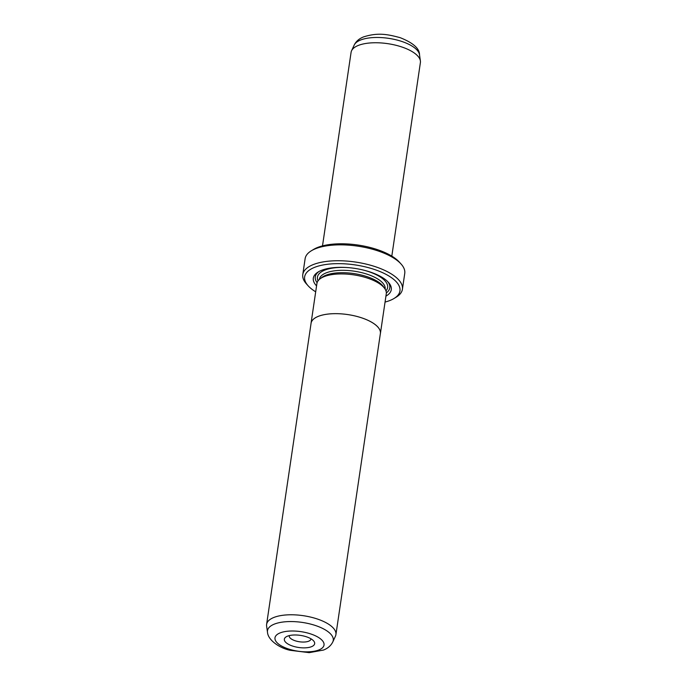 <?xml version="1.0" encoding="UTF-8"?>
<svg xmlns="http://www.w3.org/2000/svg" width="687" height="687" viewBox="0 0 687 687"><rect width="100%" height="100%" fill="white"/><g stroke="black" fill="none" stroke-linecap="round" stroke-linejoin="round"><path stroke-width="1.03" d="M266.608 626.037A35.028 13.972 8.4 0 1 266.608 624.389A35.028 13.972 8.4 0 1 273.641 617.553A35.028 13.972 8.4 0 1 313.324 617.785A35.028 13.972 8.4 0 1 335.917 634.625A35.028 13.972 8.4 0 1 335.445 636.196L332.817 641.89A33.251 13.259 8.4 0 0 313.598 624.921A33.251 13.259 8.4 0 0 274.156 624.191A33.251 13.259 8.4 0 0 267.483 632.238L266.608 626.037M335.917 634.625L380.383 333.513A35.028 13.972 -171.6 0 0 357.781 316.673A35.028 13.972 -171.6 0 0 318.107 316.441A35.028 13.972 -171.6 0 0 311.074 323.285L266.608 624.389M287.424 636.196A15.329 6.114 8.4 0 1 301.473 635.552A15.329 6.114 8.4 0 1 313.547 640.816A15.329 6.114 8.4 0 1 311.589 646.656A15.329 6.114 8.4 0 1 291.185 645.557A15.329 6.114 8.4 0 1 286.239 636.78A15.329 6.114 8.4 0 1 287.424 636.196M289.321 635.587A10.949 4.362 -171.6 0 0 289.261 635.853A10.949 4.362 -171.6 0 0 296.329 641.117A10.949 4.362 -171.6 0 0 308.721 641.186A10.949 4.362 -171.6 0 0 310.919 639.056A10.949 4.362 -171.6 0 0 310.936 638.781M380.306 334.054A35.054 13.98 -171.6 0 0 380.409 333.521L386.274 293.796A35.054 13.98 -171.6 0 0 363.655 276.938A35.054 13.98 -171.6 0 0 323.946 276.706A35.054 13.98 -171.6 0 0 316.913 283.551L311.048 323.276A35.054 13.98 -171.6 0 0 310.996 323.817M380.409 333.521A35.054 13.98 -171.6 0 0 357.79 316.664A35.054 13.98 -171.6 0 0 318.081 316.432A35.054 13.98 -171.6 0 0 311.048 323.276M320.357 278.639L321.696 277.565A33.277 13.268 8.4 0 1 325.647 275.332A33.277 13.268 8.4 0 1 357.695 274.225A33.277 13.268 8.4 0 1 383.432 286.677L384.402 288.093M316.57 285.886A39.408 15.715 8.4 0 1 318.193 271.966A39.408 15.715 8.4 0 1 321.224 270.455A39.408 15.715 8.4 0 1 357.352 268.806A39.408 15.715 8.4 0 1 388.404 282.331A39.408 15.715 8.4 0 1 385.931 296.131M387.674 281.567A37.656 15.02 8.4 0 1 386.334 292.92M322.504 245.886L351.083 52.358A35.028 13.972 8.4 0 1 351.555 50.786A35.028 13.972 8.4 0 1 358.107 45.522A35.028 13.972 8.4 0 1 395.867 45.256A35.028 13.972 8.4 0 1 420.392 60.954A35.028 13.972 8.4 0 1 420.392 62.594L391.813 256.122M385.055 302.057A48.167 19.202 -171.6 0 0 390.285 300.348A48.167 19.202 -171.6 0 0 393.986 298.502A48.167 19.202 -171.6 0 0 378.443 270.927A48.167 19.202 -171.6 0 0 314.311 267.466A48.167 19.202 -171.6 0 0 308.171 285.835A48.167 19.202 -171.6 0 0 315.694 291.812M308.171 285.835L306.462 283.937A50.357 20.078 8.4 0 1 302.778 274.568A50.357 20.078 8.4 0 1 312.886 264.735A50.357 20.078 8.4 0 1 369.924 265.062A50.357 20.078 8.4 0 1 402.41 289.279A50.357 20.078 8.4 0 1 396.176 297.179L393.986 298.502M311.357 250.772L313.547 249.45A48.167 19.202 8.4 0 1 317.248 247.603A48.167 19.202 8.4 0 1 361.405 245.594A48.167 19.202 8.4 0 1 399.362 262.116L401.071 264.014A50.357 20.078 -171.6 0 0 361.396 246.736A50.357 20.078 -171.6 0 0 315.23 248.849A50.357 20.078 -171.6 0 0 311.357 250.772A50.357 20.078 -171.6 0 0 305.122 258.673L302.778 274.568M402.41 289.279L404.755 273.383A50.357 20.078 -171.6 0 0 401.071 264.014M317.111 282.7A37.656 15.02 8.4 0 1 319.112 271.442M279.952 632.967A24.792 9.884 -171.6 0 0 284.633 647.523A24.792 9.884 -171.6 0 0 319.051 649.885A24.792 9.884 -171.6 0 0 314.38 635.329A24.792 9.884 -171.6 0 0 279.952 632.967M319.318 279.463L319.318 279.446A33.277 13.268 8.4 0 1 325.999 272.945A33.277 13.268 8.4 0 1 363.689 273.168A33.277 13.268 8.4 0 1 385.158 289.167L385.158 289.167M318.064 280.837A35.466 14.144 8.4 0 1 324.565 270.214A35.466 14.144 8.4 0 1 346.892 267.535M362.204 269.793A35.466 14.144 8.4 0 1 385.965 290.867M354.183 45.102C355.943 41.452 359.035 38.73 363.449 36.943C378.4 32.143 388.353 34.548 400.126 37.656C413.067 42.792 419.534 48.494 419.517 54.745A33.251 13.259 -171.6 0 0 396.244 39.846A33.251 13.259 -171.6 0 0 360.409 40.104A33.251 13.259 -171.6 0 0 354.183 45.102L351.555 50.786M267.483 632.238C267.99 640.095 279.454 648.064 290.094 650.297L309.21 652.65L323.551 650.039C327.897 648.313 330.988 645.6 332.817 641.89M419.517 54.745L420.392 60.954"/></g></svg>
